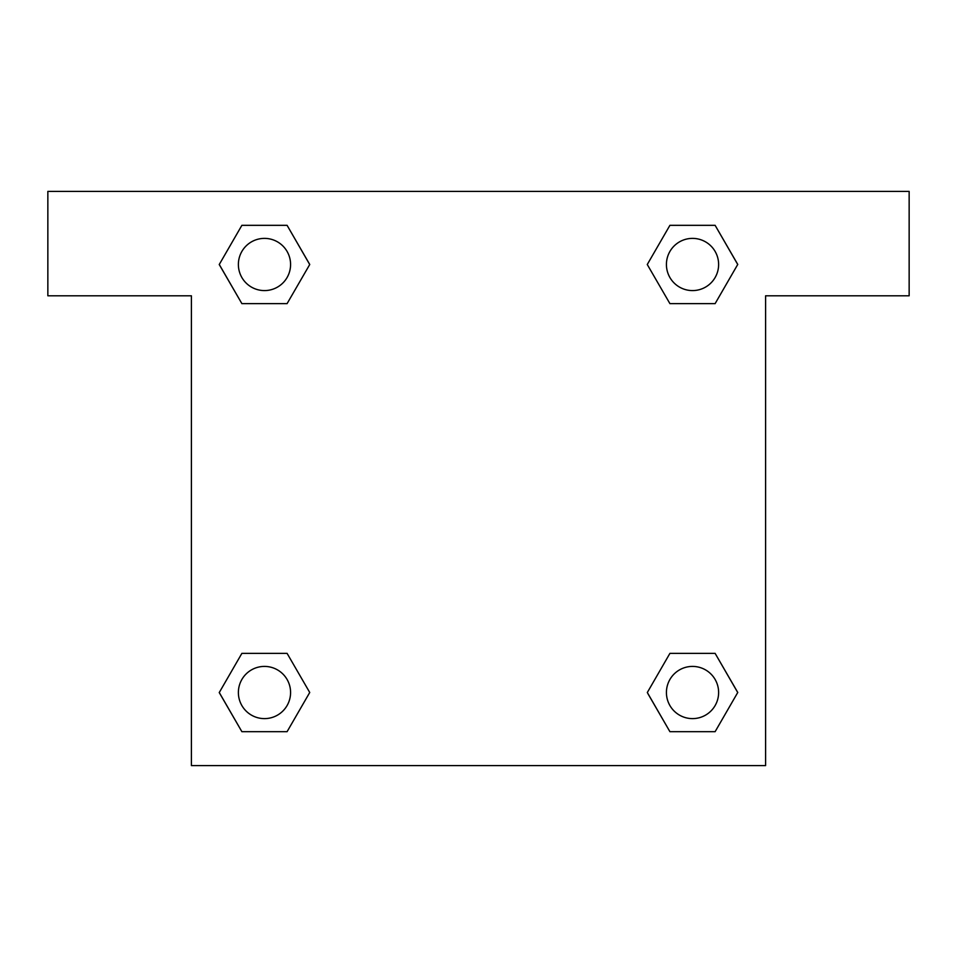 <?xml version="1.0" encoding="UTF-8"?>
<svg xmlns="http://www.w3.org/2000/svg" width="957" height="957" viewBox="0 0 957 957"><rect width="100%" height="100%" fill="white"/><g stroke="black" fill="none" stroke-linecap="round" stroke-linejoin="round"><path stroke-width="1.44" d="M715.118 225.326L669.912 225.326L715.118 225.326L737.727 264.479L715.118 303.632L669.912 303.632L689.507 303.632L669.912 303.632L647.267 264.515L669.912 225.326L715.118 225.326L737.775 264.455M715.118 653.368L669.912 653.368L715.118 653.368L737.727 692.521L715.118 731.674L669.912 731.674L647.315 692.521L669.912 653.368L715.118 653.368L737.775 692.485M648.056 693.801A274.049 274.049 0 0 1 648.009 693.837L669.912 731.674L715.118 731.674L669.912 731.674M267.493 303.632L241.882 303.632L287.088 303.632L267.493 303.632L287.088 303.632L309.733 264.515L287.088 303.632L241.882 303.632L219.225 264.515M241.882 731.674L287.088 731.674L241.882 731.674L219.273 692.521L241.882 653.368L287.088 653.368L267.493 653.368L287.088 653.368L309.733 692.485L287.088 731.674L241.882 731.674L219.225 692.545M909.15 191.4L47.85 191.4L47.85 295.797L191.4 295.797L191.4 765.6L765.6 765.6L765.6 295.797L909.15 295.797L909.15 191.4M241.882 303.632L219.273 264.479L241.882 225.326L287.088 225.326L309.733 264.455M287.088 653.368L309.733 692.485L287.088 653.368L241.882 653.368L267.493 653.368M669.912 303.632L647.267 264.515L669.912 303.632L715.118 303.632L689.507 303.632M718.623 692.521A26.102 26.102 0 0 0 679.47 669.912A26.102 26.102 0 0 0 679.47 715.118A26.102 26.102 0 0 0 718.623 692.521M290.581 692.521A26.102 26.102 0 0 0 251.428 669.912A26.102 26.102 0 0 0 251.428 715.118A26.102 26.102 0 0 0 290.581 692.521M718.623 264.479A26.102 26.102 0 0 0 679.47 241.882A26.102 26.102 0 0 0 679.47 287.088A26.102 26.102 0 0 0 718.623 264.479M287.088 225.326L241.882 225.326L287.088 225.326L309.685 264.479M290.581 264.479A26.102 26.102 0 0 0 251.428 241.882A26.102 26.102 0 0 0 251.428 287.088A26.102 26.102 0 0 0 290.581 264.479M669.912 653.368L689.507 653.368"/></g></svg>
